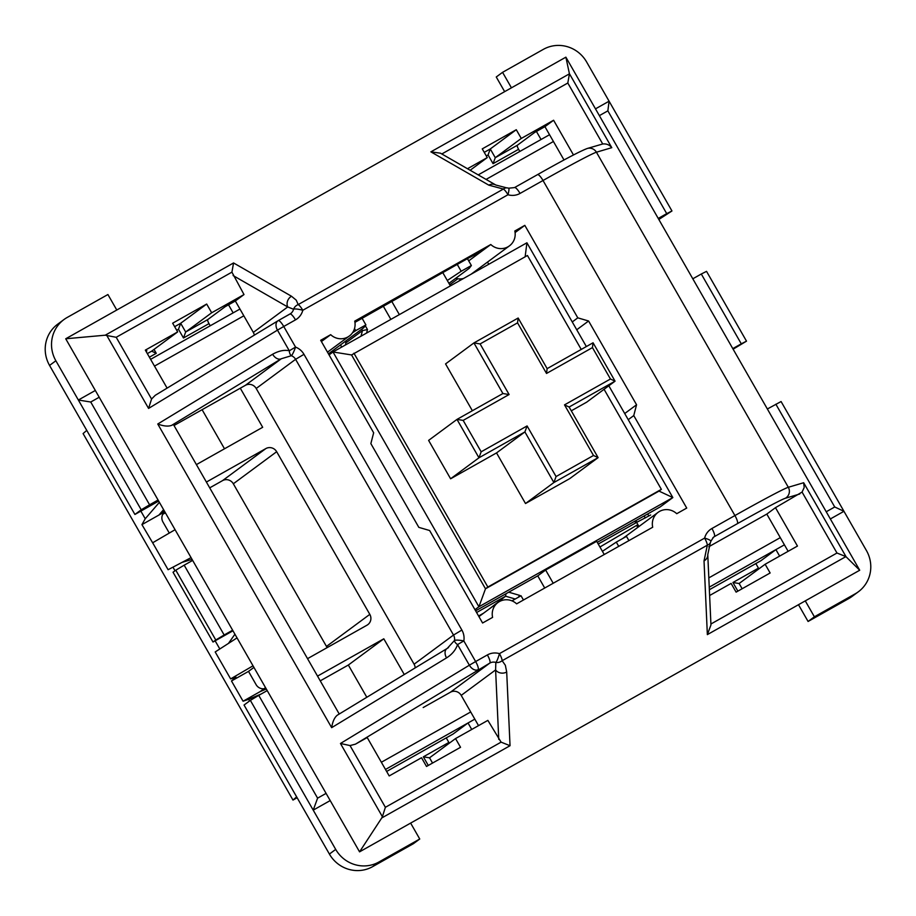 <?xml version="1.0" encoding="UTF-8"?>
<svg xmlns="http://www.w3.org/2000/svg" width="916" height="916" viewBox="0 0 916 916"><rect width="100%" height="100%" fill="white"/><g stroke="black" fill="none" stroke-linecap="round" stroke-linejoin="round"><path stroke-width="1.37" d="M471.729 729.457L468.019 722.976L474.82 719.152M239.946 309.047L233.145 312.871L228.531 304.81M419.746 839.01L413.437 843.67L372.606 866.662A32.186 31.224 -126.5 0 1 329.405 854.067L335.703 849.407A32.186 31.224 53.5 0 0 378.915 862.002L419.746 839.01L410.631 823.095M335.703 849.407L313.215 810.133L330.207 800.573M116.79 310.032L107.916 294.528L67.086 317.52A32.186 31.224 53.5 0 0 63.937 319.57A32.186 31.224 53.5 0 0 55.865 360.767L78.352 400.029L90.73 402.021L149.594 504.808L158.079 500.022M95.333 390.468L78.352 400.029L141.213 509.8L134.915 514.46L158.686 501.075M595.48 108.855L609.083 101.195L671.955 210.966L666.722 213.634L607.858 110.847L609.083 101.195L586.595 61.933A32.186 31.224 53.5 0 0 543.394 49.338L502.563 72.33L511.437 87.822M536.421 131.446L541.047 139.507L549.543 134.721M858.372 591.77L852.063 596.43A32.186 31.224 -126.5 0 1 848.914 598.48L855.212 593.82A32.186 31.224 53.5 0 0 858.372 591.77A32.186 31.224 53.5 0 0 866.444 550.573L781.085 401.54L767.368 408.983M779.63 556.104L775.909 549.611L784.417 544.825M830.354 518.96L843.957 511.3L834.728 506.983L775.863 404.196M855.212 593.82L814.393 616.8L805.279 600.885M296.647 796.863L292.983 800.069L297.139 797.722M292.983 800.069L83.093 433.589L86.757 430.383M327.046 647.669A8.049 7.809 53.5 0 0 326.474 646.433L233.328 483.785A8.049 7.809 53.5 0 0 222.519 480.637L209.718 487.85M165.395 512.8L162.773 514.277M709.247 587.156L775.909 549.611L760.944 560.695A4.019 0.973 60.6 0 1 760.91 560.707A4.019 0.973 60.6 0 1 760.887 560.718L709.362 589.732L760.944 560.695M150.613 359.347L233.145 312.871M478.209 174.887L541.047 139.507M607.858 110.847L599.362 115.634M553.424 141.499L486.075 179.41M243.828 315.814L154.495 366.114M99.214 397.235L90.73 402.021M746.506 341.153L741.284 343.821L701.301 274.01L706.534 271.354L746.506 341.153L733.121 349.179M671.955 210.966L658.833 219.474M666.722 213.634L658.226 218.42M329.405 854.067L244.045 705.034L250.354 700.374L313.215 810.133L317.6 798.157L326.085 793.382M134.915 514.46L49.556 365.427A32.186 31.224 -126.5 0 1 57.628 324.23L63.937 319.57M502.563 72.33L496.254 76.99L504.647 91.634M848.914 598.48L808.084 621.472L798.489 604.709M814.393 616.8L808.084 621.472M385.487 769.451L468.019 722.976L453.042 734.06A4.019 0.973 60.6 0 1 453.019 734.071A4.019 0.973 60.6 0 1 452.996 734.082L386.632 771.444L453.019 734.071M153.751 544.665L141.934 524.616L158.96 515.032L164.376 511.025M140.858 511.117L145.232 518.754L141.934 524.616M249.576 700.946L248.648 699.32L243.072 701.221L260.098 691.637L265.514 687.63M264.014 688.74A8.049 7.809 -126.5 0 1 256.102 684.653L248.511 671.394L231.485 680.977L243.072 701.221M231.485 680.977L235.916 677.096L230.626 678.893L215.191 651.963L237.026 637.891M219.817 648.975L215.145 640.822M175.013 570.76L172.952 567.153M175.071 529.7L152.663 542.776L168.097 569.718L182.044 562.378L192.062 559.367M169.288 533.078L162.956 522.017A8.049 7.809 -126.5 0 1 164.834 511.815M164.788 511.746L158.96 515.032L163.586 509.651M701.301 274.01L692.805 278.796M232.641 630.208L224.157 634.994L184.173 565.183L192.658 560.409M708.801 546.737L766.807 514.082L708.801 546.737M708.824 577.881L780.295 537.635M826.232 511.769L834.728 506.983M741.284 343.821L732.789 348.607M206.398 482.056L265.869 448.565A8.049 7.809 -126.5 0 1 276.666 451.714L369.812 614.361A8.049 7.809 -126.5 0 1 367.007 625.181L307.536 658.661M317.6 798.157L258.736 695.37L267.22 690.595M381.365 762.249L470.698 711.961M196.402 464.607L262.674 427.291L240.29 388.201M404.265 674.519L383.804 638.795L317.531 676.111M478.53 725.632L461.206 695.381A8.049 7.809 53.5 0 0 450.397 692.233L423.181 707.553M224.5 448.783L202.104 409.692M366.812 697.271L348.343 665.027L320.245 680.851M383.804 638.795L348.343 665.027M175.792 570.187L173.032 572.225L213.016 642.024L215.775 639.986L175.792 570.187L184.173 565.183M232.973 630.792L213.016 642.024M224.157 634.994L215.775 639.986M149.594 504.808L141.213 509.8M258.736 695.37L250.354 700.374M260.098 691.637L266.304 689.004M248.511 671.394L253.927 667.386M253.022 665.817L230.626 678.893M145.232 518.754L159.395 502.323M248.648 699.32L261.175 693.996M234.931 634.216L228.45 643.41M182.044 562.378L191.066 557.626M354.503 328.558L355.706 330.653L352.465 332.806M328.443 353.839L363.778 327.688L365.908 324.905L362.026 318.138M355.706 330.653L365.908 324.905M457.233 264.392L461.172 271.273L471.374 265.526L467.435 258.644M628.926 540.623L626.487 536.375L616.285 542.112L618.724 546.36M523.46 600.003L521.021 595.755L511.964 600.85M448.932 283.33L469.244 268.308L471.374 265.526M461.172 271.273L447.294 280.479M602.407 551.317L616.285 542.112M516.624 603.85L652.707 527.227A14.885 14.438 -126.5 0 1 676.729 513.704L686.725 508.071L633.758 415.578L636.563 404.769L588.587 321.001L577.79 317.852L524.822 225.359L514.815 230.992A14.885 14.438 -126.5 0 1 490.793 244.515L354.71 321.138A14.885 14.438 -126.5 0 1 330.687 334.672L320.692 340.294L373.659 432.787L370.854 443.607L418.83 527.364L429.627 530.513L482.595 623.006L492.602 617.373A14.885 14.438 -126.5 0 1 516.624 603.85M859.712 570.233L565.882 57.17L65.723 338.771L359.564 851.846L859.712 570.233L845.915 556.607L707.358 634.616L704.026 560.913A8.049 7.042 -2.6 0 0 707.77 554.718M638.944 526.517L636.609 522.429M488.755 264.266L487.507 262.091M463.427 278.533A14.885 14.438 -126.5 0 1 455.756 278.292M564.016 159.991L544.928 126.66L534.715 132.408L517.38 145.232A4.019 0.973 -119.4 0 0 518.593 149.308L493.071 163.678L495.27 157.689L521.273 138.442L516.28 129.717L490.266 148.964L484.243 152.354M254.304 335.153A8.049 7.809 53.5 0 0 253.32 332.394L235.332 300.986L225.118 306.723L207.783 319.558A4.019 0.973 -119.4 0 0 208.997 323.623L183.486 337.993L185.673 332.004L180.67 323.279L174.647 326.668M145.999 351.275L146.869 350.782L146.056 351.389M415.177 667.89A8.049 7.809 53.5 0 0 414.101 664.203L256.194 388.476A8.049 7.809 53.5 0 0 245.385 385.327L174.017 425.505M788.126 551.317L766.807 514.082L775.474 507.67L802.072 492.075L804.179 487.541L803.675 482.732L846.052 556.722M441.81 153.968L567.805 83.024L569.431 73.83L565.882 57.17M709.625 595.514L731.117 583.412L736.109 592.137L770.138 572.981L765.135 564.256L797.458 546.062L775.474 507.67M519.83 151.461L518.593 149.308M755.837 563.569L758.459 568.138A4.019 0.973 60.6 0 0 758.906 568.87M516.28 129.717L482.251 148.873L487.255 157.598L470.148 170.261M487.255 157.598L467.492 168.727M573.473 154.964L553.596 120.248L544.928 126.66M553.596 120.248L521.273 138.442M493.071 163.678L488.079 154.953L490.266 148.964L495.27 157.689L517.38 145.232M506.697 672.012L505.346 665.279L502.151 660.711A8.049 7.259 129.1 0 1 495.831 662.428L495.602 669.928A8.049 7.042 -2.6 0 0 506.697 672.012L510.04 745.716L501.098 742.143L487.862 720.377L455.538 738.571L429.512 757.83L423.352 756.822L448.863 742.452L446.241 737.884M501.098 742.143L385.384 807.305L350.026 745.567L355.454 744.158L367.213 737.54L389.197 775.932L421.52 757.727L426.512 766.452L460.542 747.296L455.538 738.571M278.269 320.611L289.914 314.051A8.049 1.946 60.6 0 1 289.96 314.028A8.049 1.946 60.6 0 1 295.49 319.867L283.742 326.485L295.559 347.107L289.284 350.759C284.292 349.672 278.739 350.839 272.625 354.24A8.049 5.313 58.7 0 0 281.327 358.74L291.38 355.717A8.049 4.546 -78.9 0 1 289.284 350.759L277.468 330.138L283.742 326.485A8.049 1.946 -119.4 0 0 278.224 320.634A8.049 1.946 -119.4 0 0 278.166 320.669A8.049 5.313 58.7 0 0 277.995 320.772A8.049 5.313 58.7 0 0 277.468 330.138L148.575 408.421L151.564 399.033L155.239 395.323L277.823 320.886M151.564 399.033L116.206 337.294L231.92 272.144L243.999 294.563L211.676 312.768L206.684 304.043L172.655 323.199L177.658 331.924L145.335 350.118L167.101 388.121M712.866 537.749L714.343 536.65A8.049 1.946 -119.4 0 0 711.927 528.498L734.918 515.559A80.482 2.359 -29.8 0 1 788.321 487.278L596.419 152.216A8.049 7.981 -106.5 0 0 587.225 148.495L602.717 143.984C606.403 143.572 609.426 144.797 611.785 147.671L596.419 152.216A80.482 2.359 150.2 0 0 543.016 180.498L520.036 193.436A8.049 1.946 -119.4 0 0 514.506 187.597A8.049 1.946 -119.4 0 0 514.46 187.62M450.397 692.233L489.808 663.081A8.049 7.809 -126.5 0 1 495.831 662.428A8.049 1.202 -73.4 0 0 499.438 653.635L704.622 538.104A8.049 1.534 14.2 0 1 710.85 541.241A8.049 8.049 0 0 1 710.335 542.684L707.77 554.638L710.953 624.964L707.358 634.616M802.072 492.075L836.972 553.024L845.915 556.607M711.927 528.498A16.099 15.606 53.5 0 0 704.622 538.104A8.049 1.946 60.6 0 1 707.335 545.18L704.026 560.913M510.04 745.716L381.732 817.965L359.564 851.846M381.732 817.965L382.396 816.694L340.466 743.483L469.37 665.199A8.049 5.313 58.7 0 0 478.06 669.688A8.049 1.946 -119.4 0 0 475.633 661.547L469.37 665.199L457.553 644.578L463.828 640.925L475.633 661.547L487.381 654.929A8.049 1.946 60.6 0 1 489.808 663.081L355.454 744.158M447.031 648.539A8.049 5.313 58.7 0 0 446.527 657.894C452.023 654.436 455.699 650.005 457.553 644.578A8.049 4.282 -162.3 0 1 454.473 640.49A8.049 1.443 9.9 0 1 463.828 640.925A16.099 15.606 -126.5 0 0 461.882 630.059L453.512 635.051A8.049 7.809 -126.5 0 1 454.473 640.49L447.237 648.425A8.049 5.313 58.7 0 0 447.054 648.528L337.351 715.167C334.512 717.411 332.611 721.579 331.661 727.659L157.758 424.005L272.625 354.24M116.206 337.294L105.248 335.199L233.557 262.949L291.506 296.257A8.049 7.236 119.9 0 0 287.716 306.952L293.567 309.253A8.049 7.442 -5.9 0 1 298.204 304.581L296.223 300.139L291.506 296.257M65.723 338.771L105.248 335.199M385.384 807.305L382.396 816.694M350.026 745.567L340.466 743.483M446.882 648.643L337.351 715.167M157.758 424.005C163.598 426.192 168.223 426.638 171.624 425.368L173.433 424.509L339.241 714.011M710.85 541.241L713.553 537.165A8.049 7.809 -126.5 0 1 714.343 536.65L737.334 523.7A8.049 1.946 60.6 0 0 734.918 515.559L543.016 180.498A8.049 1.946 -119.4 0 0 537.497 174.647L514.506 187.597L508.701 188.192A8.049 1.202 106.6 0 1 507.979 194.742L302.795 310.272A8.049 1.534 -165.8 0 0 293.567 309.253A8.049 7.809 -126.5 0 1 290.704 313.547L278.224 320.634A8.049 8.049 0 0 0 277.995 320.772L155.251 395.311M243.999 294.563L235.332 300.986M211.676 312.768L185.673 332.004L207.783 319.558M210.233 325.775L208.997 323.623M449.309 743.185A4.019 0.973 60.6 0 1 448.863 742.452M154.025 349.408L156.258 353.313L151.655 351.16L177.658 331.924M183.486 337.993L178.483 329.268L180.67 323.279L206.684 304.043M710.289 542.764A8.049 5.817 -154.9 0 1 707.335 545.18L502.151 660.711A8.049 1.946 -119.4 0 0 499.438 653.635A16.099 15.606 53.5 0 0 487.381 654.929M495.796 184.998A8.049 7.236 119.9 0 0 488.823 185.158L503.388 189.051A8.049 5.988 -87.8 0 1 506.617 187.86M295.49 319.867A16.099 15.606 53.5 0 0 302.795 310.272A8.049 1.946 -119.4 0 0 298.204 304.581L503.388 189.051A8.049 1.946 60.6 0 1 507.979 194.742A16.099 15.606 53.5 0 0 520.036 193.436M231.92 272.144L233.557 262.949M508.598 188.169A8.049 8.049 0 0 0 506.72 187.872L495.854 185.032L440.459 153.19L430.875 151.85L569.431 73.83M737.884 591.141L732.937 582.507L739.109 583.515L765.135 564.256M490.793 244.515L481.335 251.511L468.271 258.175L354.939 322.363M330.687 334.672L321.401 341.542M524.822 225.359L515.09 232.561M481.335 251.511L468.706 260.865M572.26 321.94L577.79 317.852M576.736 329.771L588.587 321.001M624.712 413.54L636.563 404.769M628.227 419.677L633.758 415.578M608.819 385.785L672.836 497.571L478.919 606.758L474.969 609.678M581.236 349.431L527.444 255.495L351.561 354.95L485.491 588.793L478.919 606.758L333 351.973L329.05 354.893M475.622 610.835L537.749 575.855L544.722 588.026M390.869 319.386L383.231 306.059M597.266 542.352L660.23 506.892L672.836 497.571L659.005 491.09L661.363 489.35L604.068 389.3M537.749 575.855L545.638 570.027L596.671 541.299L604.239 554.512M545.638 570.027L553.207 583.252M353.931 353.198L487.85 587.042L485.491 588.793L659.005 491.09M487.85 587.042L661.363 489.35M351.561 354.95L333 351.973L526.918 242.786L586.355 346.557M525.131 256.801L526.918 242.786M399.353 314.612L391.716 301.284M450.386 285.872L442.749 272.544M571.298 410.815L586.687 402.158L615.06 381.171L593.064 342.779L547.138 368.633L518.158 318.024L473.927 342.928L502.907 393.536L456.981 419.402L428.608 440.39L450.603 478.782L496.529 452.916L525.509 503.525L569.741 478.621L598.114 457.634L593.499 455.481L564.508 404.872L610.445 379.006L592.446 347.599L546.52 373.453L517.54 322.844L480.11 343.924L509.101 394.533L463.164 420.387L481.163 451.806L527.089 425.94L556.069 476.549L593.499 455.481M480.11 343.924L473.927 342.928L445.554 363.915L472.37 410.734M525.509 503.525L553.882 482.537L598.114 457.634L569.122 407.025L615.06 381.171L610.445 379.006M463.164 420.387L456.981 419.402L478.965 457.794L524.902 431.928L553.882 482.537L556.069 476.549M496.529 452.916L524.902 431.928L527.089 425.94M518.158 318.024L517.54 322.844M547.138 368.633L546.52 373.453M502.907 393.536L509.101 394.533M450.603 478.782L478.965 457.794L481.163 451.806M593.064 342.779L592.446 347.599M569.122 407.025L564.508 404.872M345.916 342.847L345.137 341.485M340.718 344.748L341.45 347.21M457.828 278.762L449.745 284.75M461.813 278.83L458.332 281.395M636.563 525.44L637.49 526.883L637.559 524.948L635.727 525.899L599.934 547.001M489.694 608.636L505.586 596.202L505.975 593.751M345.355 345.011L346.225 341.657M361.019 336.195L362.473 330.596L346.706 342.263L345.836 340.97M361.694 329.233L362.473 330.596L367.488 329.542L365.289 325.718M518.216 597.335L519.75 595.4L508.735 592.194M634.754 521.238L637.525 521.914L650.669 514.975M635.097 521.834L634.307 521.49M645.288 517.952L644.143 515.96M637.49 526.883L638.75 526.162L637.49 526.883M372.606 866.662L378.915 862.002M49.556 365.427L55.865 360.767M222.519 480.637L265.869 448.565M164.857 511.872L164.25 512.319M233.328 483.785L276.666 451.714M369.812 614.361L326.474 646.433M303.975 354.32A16.099 15.606 53.5 0 0 295.559 347.107A8.049 1.076 110.8 0 1 291.38 355.717A8.049 7.809 -126.5 0 1 295.593 359.324L303.975 354.32L461.882 630.059M737.334 523.7A72.433 2.118 -29.8 0 1 785.401 498.247A8.049 7.981 73.5 0 0 788.321 487.278L803.675 482.732M569.409 73.669L611.785 147.671M785.401 498.247L799.714 494.01M488.079 154.953L486.304 155.949M587.225 148.495C580.114 151.197 563.546 159.922 537.497 174.647A8.049 1.946 -119.4 0 0 537.452 174.681L514.563 187.562M836.972 553.024L710.908 624.014M567.805 83.024L602.717 143.984M446.527 657.894L331.661 727.659M148.575 408.421L106.645 335.21M171.624 425.368L281.327 358.74L245.385 385.327M256.194 388.476L295.593 359.324L453.512 635.051L414.101 664.203M290.704 313.547A8.049 7.809 -126.5 0 1 290.017 314.005M253.32 332.394L287.716 306.952L233.111 275.556M178.483 329.268L176.708 330.264M156.258 353.313L149.388 357.194M151.655 351.16L147.327 353.599M428.287 765.455L423.352 756.822M461.206 695.381L495.602 669.928L498.751 739.384M432.547 763.062L429.535 757.818M488.823 185.158L430.875 151.85M732.937 582.507L758.459 568.138M742.143 588.748L739.132 583.492M366.572 333.069L367.488 329.542M519.75 595.4L520.208 596.213M483.442 613.262L478.587 615.999L483.43 613.273M476.595 612.518L505.586 596.202L515.239 599.018M345.927 340.901L346.706 342.263M598.24 544.035L637.525 521.914M648.837 515.948L647.692 513.956M497.972 602.51L478.931 616.605M448.531 647.543L447.054 648.528M658.077 512.365L622.891 538.402M349.34 336L327.481 352.168M509.445 245.854L471.168 274.17"/></g></svg>

